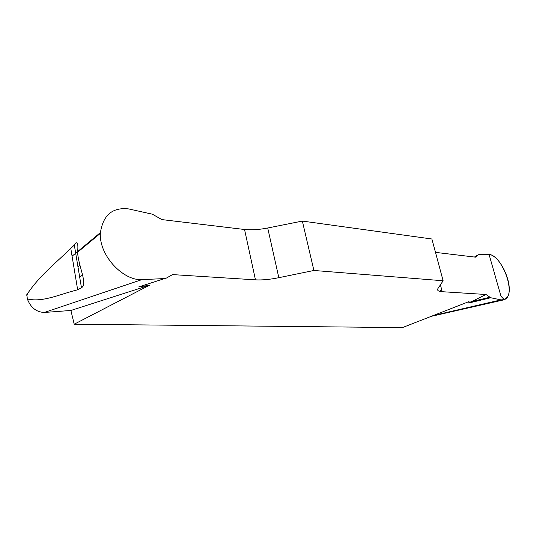 <?xml version="1.0" encoding="UTF-8"?>
<svg xmlns="http://www.w3.org/2000/svg" width="536" height="536" viewBox="0 0 536 536"><rect width="100%" height="100%" fill="white"/><g stroke="black" fill="none" stroke-linecap="round" stroke-linejoin="round"><path stroke-width="0.8" d="M144.097 285.259L138.69 286.934L149.43 285.259L74.209 324.206L70.893 310.465L44.327 312.461C36.341 312.12 30.679 307.617 27.336 298.967L26.82 294.257M74.209 324.206L402.375 327.617L469.013 301.58L468.732 303.041L485.978 294.492L490.728 297.741L500.966 299.892L504.188 299.631C517.361 295.671 501.776 253.394 488.008 254.379L478.594 254.694L475.499 257.159L435.467 252.369M70.779 248.376L74.323 245.066C77.331 240.383 78.43 242.754 77.626 252.201C78.189 265.836 88.031 283.946 81.465 287.778L77.66 289.802L70.779 248.376C55.396 263.404 39.885 275.316 27.557 293.614L26.813 295.483M313.902 270.472L302.344 221.073L267.719 227.994C258.888 229.716 251.163 230.219 244.543 229.495L161.912 219.599L152.331 214.186L128.747 208.94C112.259 207.043 102.771 215.278 100.292 233.649C99.502 256.429 123.642 280.77 141.806 279.651L164.646 278.559L166.482 278.037L172.565 274.593L255.464 279.852C262.097 280.214 269.889 279.497 278.827 277.688L313.902 270.472L443.131 280.757L437.979 288.475C436.847 290.345 438.274 291.423 442.254 291.711L485.978 294.492M27.336 298.967C42.907 302.646 59.938 294.096 77.66 289.802M439.654 291.336L441.785 289.963M302.344 221.073L431.862 238.996L443.131 280.757M77.928 266.627L79.958 265.454M490.728 297.741L468.732 303.041M70.893 310.465L149.43 285.259M164.646 278.559L138.69 286.934M79.697 277.179L82.571 274.955M477.844 254.995L474.414 257.032M489.75 297.272L470.782 301.848M489.067 254.433C500.698 255.531 514.091 286.063 507.632 296.783L504.369 299.718L500.986 296.261L489.067 254.433M100.339 232.631L72.079 256.195M141.806 279.651L44.327 312.461M500.966 299.892L433.289 315.536M440.404 284.844L442.254 291.711M267.719 227.994L278.827 277.688M255.464 279.852L244.543 229.495M77.626 252.201L100.199 233.522M27.564 293.627L26.813 294.251M431.205 316.354L504.262 299.758M81.465 287.778L74.323 245.066"/></g></svg>
